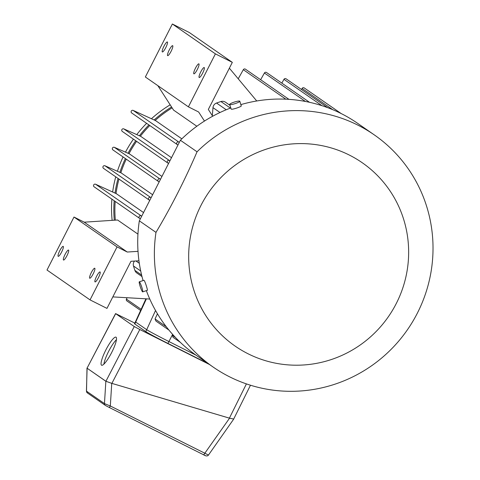 <?xml version="1.0" encoding="UTF-8"?>
<svg xmlns="http://www.w3.org/2000/svg" width="480" height="480" viewBox="0 0 480 480"><rect width="100%" height="100%" fill="white"/><g stroke="black" fill="none" stroke-linecap="round" stroke-linejoin="round"><path stroke-width="0.72" d="M87.108 368.064L86.43 391.11L104.46 403.596L110.322 405.99L208.374 454.998M86.922 368.1L105.852 381.264L111.738 383.346L229.554 418.194L233.682 419.058M86.43 391.11L87.39 392.94A2.124 2.082 -55.3 0 1 86.508 391.146L87 368.184M205.68 455.736L203.502 454.74A2.124 0.474 -63.4 0 0 203.514 454.746C205.848 456.198 207.486 456.324 208.428 455.112L233.724 419.082M111.738 383.346L110.322 405.99A2.124 0.474 -63.4 0 1 109.092 407.394L109.092 407.394A2.124 0.474 -63.4 0 0 109.092 407.394L105.588 405.54A2.124 2.082 -55.3 0 1 104.46 403.596L105.852 381.264M87.39 392.94L105.342 405.39L109.092 407.394L203.514 454.746A2.124 0.474 -63.4 0 0 204.744 453.342L229.554 418.194M230.79 107.958A141.306 138.366 -55.3 0 0 180.39 140.256L139.332 220.836A141.306 138.366 -55.3 0 0 143.058 280.536M240.87 104.61A141.306 138.366 -55.3 0 1 341.172 113.556A141.306 138.366 -55.3 0 1 357.576 123.3L374.232 134.85A141.306 138.366 -55.3 0 1 412.674 321.624A141.306 138.366 -55.3 0 1 229.572 376.812A141.306 138.366 -55.3 0 1 213.162 367.068A141.306 138.366 -55.3 0 1 155.988 232.386L139.332 220.836M213.162 367.068L196.506 355.518A141.306 138.366 -55.3 0 1 146.352 290.64M140.7 270.99L133.5 265.998A5.31 5.202 -55.3 0 1 134.52 261.066M212.31 115.632L212.988 107.652A5.31 5.202 -55.3 0 1 216.534 103.032A131.742 129 -55.3 0 1 220.938 101.538A5.31 5.202 -55.3 0 1 225.462 102.204L229.95 105.318M172.86 334.644L172.488 335.424L172.962 337.242L180.372 342.378M180.39 140.256L197.046 151.806C185.01 179.772 171.324 206.634 155.988 232.386M288.948 99.36L245.442 69.18A1.488 1.458 124.7 0 0 243.318 69.696L238.224 78.804M341.19 113.568L304.224 87.924A1.488 1.458 124.7 0 0 302.106 88.434L301.5 89.502M133.5 265.998A131.742 129 124.7 0 0 134.898 270.408L141.618 275.064M239.802 101.238L241.188 105.744C242.604 106.326 232.014 109.926 231.204 109.128L229.674 104.448A5.31 0.858 -17.6 0 0 229.746 104.538A5.31 0.858 -17.6 0 0 235.314 103.56A5.31 0.858 -17.6 0 0 239.802 101.238A5.31 0.858 -17.6 0 0 239.73 101.148A5.31 0.858 -17.6 0 0 234.168 102.126A5.31 0.858 -17.6 0 0 229.674 104.448M197.046 151.806A141.306 138.366 -55.3 0 1 357.822 125.106A141.306 138.366 -55.3 0 1 374.232 134.85M309.486 102.294L266.526 72.498A1.488 1.458 124.7 0 0 264.408 73.014L260.634 79.722M141.744 216.102L141.126 215.82A1.488 1.458 124.7 0 0 139.65 218.394A1.488 1.458 124.7 0 0 139.776 218.472L140.37 218.796M181.842 138.84L155.592 120.63L133.206 110.43A1.488 1.458 124.7 0 0 131.73 113.004L177.258 144.582A1.488 1.458 124.7 0 0 177.384 144.66L177.978 144.99M157.854 85.662L173.568 110.1L196.848 126.246M172.122 107.856A117.93 115.476 124.7 0 0 155.172 120.438M149.796 125.532A117.93 115.476 124.7 0 0 140.376 136.2M136.578 141.336A117.93 115.476 124.7 0 0 128.994 153.684M126.252 159.15A117.93 115.476 124.7 0 0 120.834 172.776M118.956 179.064A117.93 115.476 124.7 0 0 116.016 193.542M115.182 201.42A117.93 115.476 124.7 0 0 115.326 220.14M138.018 251.334L127.272 252.036L117.042 246.9L90.042 299.892L46.998 270.03L73.998 217.038L84.228 222.18L117.576 219.996L137.946 234.126M143.55 212.556L116.382 193.71L95.598 184.242A1.488 1.458 124.7 0 0 94.122 186.81L139.65 218.394M152.628 194.736L121.212 172.944L104.982 165.78A1.488 1.458 124.7 0 0 103.524 168.36L149.052 199.938A1.488 1.458 124.7 0 0 149.166 200.01L149.772 200.352M161.952 176.442L129.39 153.852L114.378 147.33A1.488 1.458 124.7 0 0 112.926 149.91L158.454 181.488A1.488 1.458 124.7 0 0 158.562 181.554L159.168 181.902M171.51 157.692L140.784 136.38L123.786 128.88A1.488 1.458 124.7 0 0 122.328 131.454L167.856 163.038A1.488 1.458 124.7 0 0 167.97 163.104L168.576 163.446M157.452 313.776L155.04 318.948L155.952 321.066L168.936 330.078M179.352 142.296L178.734 142.014A1.488 1.458 124.7 0 0 177.258 144.582M139.278 281.82A5.31 0.648 -108.7 0 0 140.232 286.65A5.31 0.648 -108.7 0 0 142.566 291.846A5.31 0.648 -108.7 0 0 142.692 291.882A5.31 0.648 -108.7 0 0 141.738 287.052A5.31 0.648 -108.7 0 0 139.398 281.856A5.31 0.648 -108.7 0 0 139.278 281.82L143.988 280.296C144.93 280.812 148.29 291.42 147.156 290.292M327.708 107.682L286.086 78.816A1.488 1.458 124.7 0 0 283.968 79.326L281.832 83.112M141.99 276.564L136.836 272.988A5.31 5.202 -55.3 0 1 134.898 270.408M114.282 220.212A118.992 116.52 -55.3 0 1 114.186 200.73M115.026 193.092A118.992 116.52 -55.3 0 1 118.05 178.434M119.874 172.356A118.992 116.52 -55.3 0 1 125.388 158.55M128.04 153.27A118.992 116.52 -55.3 0 1 135.72 140.742M139.398 135.768A118.992 116.52 -55.3 0 1 148.926 124.926M154.14 119.97A118.992 116.52 -55.3 0 1 171.558 106.98M208.302 363.696L167.94 343.422A21.246 0.594 -153 0 1 145.794 331.62L134.808 324A21.246 0.594 -153 0 1 134.478 323.7L135.444 321.804A21.246 0.594 27 0 0 135.774 322.11L146.76 329.73A21.246 0.594 27 0 0 168.9 341.526L195.888 355.086M149.772 299.034L112.824 296.904M229.362 68.184L256.74 100.98M160.554 179.19L159.906 178.908A1.488 1.458 124.7 0 0 158.454 181.488M248.034 353.76A111.558 109.236 -55.3 0 1 201.006 205.35A111.558 109.236 -55.3 0 1 349.284 155.04A111.558 109.236 -55.3 0 1 396.306 303.456A111.558 109.236 -55.3 0 1 248.034 353.76M169.956 160.74L169.314 160.458A1.488 1.458 124.7 0 0 167.856 163.038M151.152 197.646L150.51 197.364A1.488 1.458 124.7 0 0 149.052 199.938M188.4 106.848L145.356 76.992L172.356 24L189.282 32.502L232.326 62.364L215.4 53.862L188.4 106.848L198.63 111.99L204.468 121.062M84.228 222.18L127.272 252.036M212.688 116.226L208.332 109.452L232.326 62.364M90.042 299.892L106.968 308.394L130.962 261.3L138.954 260.778M127.068 297.726L126.432 299.106A1.488 1.458 124.7 0 0 126.912 300.93L140.622 310.44M112.14 220.35A118.992 116.52 -55.3 0 1 111.882 199.134M112.65 192.006A118.992 116.52 -55.3 0 1 115.746 176.838M117.408 171.264A118.992 116.52 -55.3 0 1 123.084 156.954M125.478 152.154A118.992 116.52 -55.3 0 1 133.416 139.146M136.758 134.604A118.992 116.52 -55.3 0 1 146.622 123.33M151.434 118.734A118.992 116.52 -55.3 0 1 170.172 104.82M172.356 24L215.4 53.862M73.998 217.038L117.042 246.9M95.022 281.892A5.58 1.122 -63.3 0 0 95.046 281.904A5.58 1.122 -63.3 0 0 98.514 277.494A5.58 1.122 -63.3 0 0 100.08 271.956A5.58 1.122 -63.3 0 0 100.056 271.938A5.58 1.122 -63.3 0 0 96.582 276.348A5.58 1.122 -63.3 0 0 95.022 281.892M63.486 260.016A5.58 1.122 -63.3 0 0 63.516 260.034A5.58 1.122 -63.3 0 0 66.984 255.624A5.58 1.122 -63.3 0 0 68.55 250.08A5.58 1.122 -63.3 0 0 68.52 250.062A5.58 1.122 -63.3 0 0 65.052 254.472A5.58 1.122 -63.3 0 0 63.486 260.016M58.17 256.332A5.58 1.122 -63.3 0 0 58.2 256.35A5.58 1.122 -63.3 0 0 61.668 251.94A5.58 1.122 -63.3 0 0 63.234 246.396A5.58 1.122 -63.3 0 0 63.204 246.378A5.58 1.122 -63.3 0 0 59.736 250.788A5.58 1.122 -63.3 0 0 58.17 256.332M89.706 278.202A5.58 1.122 -63.3 0 0 89.73 278.22A5.58 1.122 -63.3 0 0 93.204 273.81A5.58 1.122 -63.3 0 0 94.77 268.266A5.58 1.122 -63.3 0 0 94.74 268.248A5.58 1.122 -63.3 0 0 91.272 272.664A5.58 1.122 -63.3 0 0 89.706 278.202M193.848 73.806A5.58 1.122 -63.3 0 0 193.878 73.824A5.58 1.122 -63.3 0 0 197.346 69.414A5.58 1.122 -63.3 0 0 198.912 63.87A5.58 1.122 -63.3 0 0 198.882 63.858A5.58 1.122 -63.3 0 0 195.414 68.268A5.58 1.122 -63.3 0 0 193.848 73.806M162.318 51.936A5.58 1.122 -63.3 0 0 162.342 51.954A5.58 1.122 -63.3 0 0 165.81 47.544A5.58 1.122 -63.3 0 0 167.376 42A5.58 1.122 -63.3 0 0 167.352 41.982A5.58 1.122 -63.3 0 0 163.878 46.392A5.58 1.122 -63.3 0 0 162.318 51.936M167.628 55.62A5.58 1.122 -63.3 0 0 167.658 55.638A5.58 1.122 -63.3 0 0 171.126 51.228A5.58 1.122 -63.3 0 0 172.692 45.684A5.58 1.122 -63.3 0 0 172.668 45.672A5.58 1.122 -63.3 0 0 169.194 50.082A5.58 1.122 -63.3 0 0 167.628 55.62M199.164 77.496A5.58 1.122 -63.3 0 0 199.194 77.514A5.58 1.122 -63.3 0 0 202.662 73.104A5.58 1.122 -63.3 0 0 204.228 67.56A5.58 1.122 -63.3 0 0 204.198 67.542A5.58 1.122 -63.3 0 0 200.73 71.952A5.58 1.122 -63.3 0 0 199.164 77.496M134.262 326.556L139.8 329.508L111.882 383.382L105.918 381.264L134.262 326.556L115.662 313.656L87.066 368.148L115.578 313.578L134.784 323.094M209.454 364.494L139.8 329.508M111.882 383.382L229.398 418.14L246.402 383.898M233.58 419.022L229.398 418.14M101.508 365.184A15.774 3.174 -62.8 0 0 101.58 365.226A15.774 3.174 -62.8 0 0 111.51 352.836A15.774 3.174 -62.8 0 0 116.064 337.206A15.774 3.174 -62.8 0 0 115.992 337.164A15.774 3.174 -62.8 0 0 106.056 349.56A15.774 3.174 -62.8 0 0 101.508 365.184M105.918 381.264L87.138 368.238M116.448 339.69A15.774 3.174 -62.8 0 0 108.738 351.174A15.774 3.174 -62.8 0 0 103.896 364.128M203.502 454.74L109.104 407.4M135.942 260.976L139.314 263.31M216.534 103.032L226.224 109.758M230.4 108.102L220.938 101.538M175.518 337.53L172.488 335.424M219.996 112.512L212.988 107.652M285.834 99.186L243.318 69.696M332.706 109.662L302.106 88.434M305.418 101.46L264.408 73.014M166.302 326.754L155.04 318.948M178.734 142.014L133.206 110.43M321.972 105.684L283.968 79.326M146.4 298.842L134.808 324M155.544 310.494L145.794 331.62M172.62 334.38L167.94 343.422M141.126 215.82L95.598 184.242M150.51 197.364L104.982 165.78M159.906 178.908L114.378 147.33M169.314 160.458L123.786 128.88M141.138 309.306L126.432 299.106M135.444 321.804L145.92 298.812M147.276 290.328L142.692 291.882M233.652 419.118L250.482 385.224M420.792 305.934L419.46 308.85"/></g></svg>
